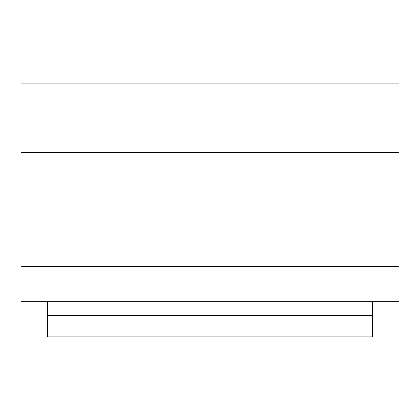 <?xml version="1.0" encoding="UTF-8"?>
<svg xmlns="http://www.w3.org/2000/svg" width="420" height="420" viewBox="0 0 420 420"><rect width="100%" height="100%" fill="white"/><g stroke="black" fill="none" stroke-linecap="round" stroke-linejoin="round"><path stroke-width="0.63" d="M399 152.455L399 83.081L21 83.081L21 301.345L399 301.345L399 152.455L21 152.455M399 266.301L21 266.301M399 115.101L21 115.101M47.68 301.345L47.68 336.919L372.32 336.919L372.32 315.572L47.68 315.572M372.32 315.572L372.32 301.345"/></g></svg>
